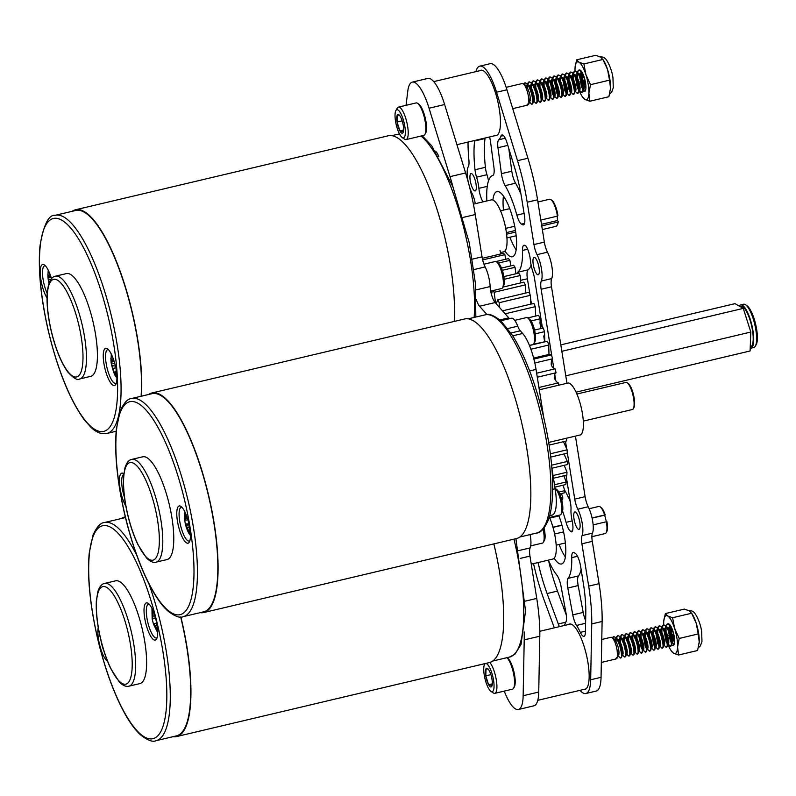<?xml version="1.0" encoding="UTF-8"?>
<svg xmlns="http://www.w3.org/2000/svg" width="796" height="796" viewBox="0 0 796 796"><rect width="100%" height="100%" fill="white"/><g stroke="black" fill="none" stroke-linecap="round" stroke-linejoin="round"><path stroke-width="1.19" d="M543.748 417.601L536.036 369.424A33.362 9.363 -103.3 0 0 522.664 333.484L520.276 330.788A11.562 3.244 76.7 0 1 517.748 326.191A16.676 4.686 -103.3 0 0 511.559 318.221L500.764 320.778M509.738 318.659A11.562 3.244 76.7 0 1 508.753 317.853L495.142 302.55A11.562 3.244 76.7 0 1 490.137 286.56A16.676 4.686 -103.3 0 0 485.132 266.929A11.562 3.244 76.7 0 1 482.038 256.849L472.317 259.148M476.306 299.555A11.562 3.244 -103.3 0 0 479.57 306.241L487.033 314.639M520.136 558.434L529.967 556.106A11.562 3.244 76.7 0 1 530.136 547.887A16.676 4.686 -103.3 0 0 530.116 534.584A13.88 3.89 76.7 0 1 530.285 535.529M529.967 556.106L536.743 598.423L525.32 601.119M524.156 631.865A88.963 24.965 76.7 0 1 524.216 639.894L539.797 636.213A88.963 24.965 -103.3 0 0 536.743 598.423M539.797 636.213L538.733 692.042A37.81 10.617 76.7 0 1 533.947 705.803L518.365 709.495A37.81 10.617 76.7 0 1 504.236 691.127M406.06 105.301L407.781 91.132A37.81 10.617 76.7 0 1 412.258 82.127L427.83 78.436A37.81 10.617 76.7 0 1 444.636 104.535L465.6 172.971L450.019 176.652A88.963 24.965 76.7 0 1 452.954 186.891M463.043 217.427L475.262 214.542A88.963 24.965 -103.3 0 0 465.6 172.971M475.262 214.542L482.038 256.849M549.698 515.669L552.076 515.112A33.362 9.363 -103.3 0 0 555.15 488.794L551.917 468.565M438.735 156.504A11.562 3.244 -103.3 0 0 435.472 151.18M412.258 82.127A37.81 10.617 76.7 0 1 429.054 108.226L450.019 176.652M524.216 639.894L523.151 695.734A37.81 10.617 76.7 0 1 518.365 709.495M581.12 569.438A50.178 14.079 76.7 0 1 578.463 575.916L568.075 578.374A11.562 3.244 -103.3 0 0 567.797 588.025L578.175 585.567A11.562 3.244 76.7 0 1 578.463 575.916M578.175 585.567L583.179 612.423L572.792 614.88A11.562 3.244 -103.3 0 0 576.543 625.427L585.597 623.288M585.647 620.582A11.562 3.244 76.7 0 1 583.179 612.423M508.783 148.494L511.808 171.23L501.42 173.687A11.562 3.244 -103.3 0 0 505.171 185.647L515.559 183.189A11.562 3.244 76.7 0 1 511.808 171.23M515.559 183.189A50.178 14.079 76.7 0 1 520.952 194.115M552.643 516.763A33.492 9.403 -103.3 0 0 552.703 517.36M559.11 544.454A33.492 9.403 -103.3 0 0 565.379 557.001M503.47 196.114A33.492 9.403 -103.3 0 0 503.49 210.134M509.898 237.238A33.492 9.403 -103.3 0 0 516.176 249.775M531.121 265.058A50.178 14.079 76.7 0 1 528.126 269.804L517.738 272.262A11.562 3.244 -103.3 0 0 516.992 273.506M520.654 280.361L527.41 278.759A11.562 3.244 76.7 0 1 528.126 269.804M527.41 278.759L529.907 294.331M530.435 297.634L531.449 303.973M539.638 322.858A66.814 18.756 76.7 0 1 542.394 327.673M564.593 490.117A50.178 14.079 76.7 0 1 570.235 501.52M537.579 199.796L544.355 242.103L533.967 244.561L527.191 202.254L537.579 199.796A88.963 24.965 -103.3 0 0 527.917 158.225L506.952 89.799A37.81 10.617 -103.3 0 0 490.157 63.69L479.769 66.148A37.81 10.617 -103.3 0 0 475.928 71.63M533.967 244.561A11.562 3.244 -103.3 0 0 537.061 254.64A16.676 4.686 76.7 0 1 541.29 281.038A11.562 3.244 -103.3 0 0 541.131 289.256L551.509 286.799A11.562 3.244 76.7 0 1 551.678 278.58A16.676 4.686 -103.3 0 0 547.449 252.183A11.562 3.244 76.7 0 1 544.355 242.103M551.509 286.799L566.961 383.254M575.428 436.108L585.13 496.674L574.742 499.132A11.562 3.244 -103.3 0 0 577.836 509.211A16.676 4.686 76.7 0 1 582.065 535.599A11.562 3.244 -103.3 0 0 581.906 543.817L592.284 541.36A11.562 3.244 76.7 0 1 592.453 533.141A16.676 4.686 -103.3 0 0 588.224 506.754A11.562 3.244 76.7 0 1 585.13 496.674M592.284 541.36L599.07 583.677L588.682 586.135A88.963 24.965 76.7 0 1 591.736 623.925L602.114 621.467A88.963 24.965 -103.3 0 0 599.07 583.677M579.995 690.341A37.81 10.617 -103.3 0 0 585.876 693.515L596.264 691.057A37.81 10.617 -103.3 0 0 601.05 677.306L602.114 621.467M485.062 138.036L485.003 138.544A72.277 20.288 -103.3 0 0 485.401 167.309L475.013 169.767A11.562 3.244 -103.3 0 0 476.575 177.17A16.676 4.686 76.7 0 1 478.894 188.344A11.562 3.244 -103.3 0 0 483.023 201.866M488.525 180.831A16.676 4.686 -103.3 0 0 486.963 174.712A11.562 3.244 76.7 0 1 485.401 167.309M548.593 560.603A72.277 20.288 -103.3 0 0 557.489 591.09L566.314 615.099M468.506 183.08A16.676 4.686 76.7 0 1 468.267 166.792A11.562 3.244 -103.3 0 0 468.914 160.454A88.963 24.965 76.7 0 1 468.038 142.056M475.282 203.696A11.562 3.244 -103.3 0 0 472.197 193.707A16.676 4.686 76.7 0 1 469.381 186.393M572.165 520.902L566.065 522.345A11.562 3.244 -103.3 0 0 570.662 531.33L571.717 531.947A11.562 3.244 -103.3 0 0 572.135 520.733A16.676 4.686 76.7 0 1 571.001 509.549A11.562 3.244 -103.3 0 0 570.633 503.967L566.036 475.272M542.474 328.171L534.474 278.262A11.562 3.244 -103.3 0 0 532.952 272.023A16.676 4.686 76.7 0 1 530.365 260.003A11.562 3.244 -103.3 0 0 525.927 246.024L524.862 245.417A11.562 3.244 -103.3 0 0 523.967 245.238A11.562 3.244 -103.3 0 0 522.514 250.432L527.648 249.218M534.773 257.546A8.945 2.507 76.7 0 1 538.832 266.65A8.945 2.507 76.7 0 1 538.205 274.809A8.945 2.507 76.7 0 1 533.698 266.68A8.945 2.507 76.7 0 1 534.086 257.406A8.945 2.507 76.7 0 1 534.773 257.546M575.548 512.107A8.945 2.507 76.7 0 1 579.607 521.211A8.945 2.507 76.7 0 1 578.981 529.37A8.945 2.507 76.7 0 1 574.473 521.251A8.945 2.507 76.7 0 1 574.861 511.967A8.945 2.507 76.7 0 1 575.548 512.107M471.749 173.677A8.945 2.507 76.7 0 1 475.799 182.781A8.945 2.507 76.7 0 1 475.172 190.941A8.945 2.507 76.7 0 1 470.675 182.821A8.945 2.507 76.7 0 1 471.063 173.538A8.945 2.507 76.7 0 1 471.749 173.677M564.434 465.262L564.563 466.098M565.787 622.193L558.294 623.965L547.101 593.547A72.277 20.288 76.7 0 1 538.096 562.543M574.742 499.132L567.24 452.257M566.672 448.765L565.468 441.223M555.797 380.876L554.822 374.777M553.727 367.911L552.364 359.434M551.807 355.941L541.131 289.256M585.448 631.158L580.344 632.372A11.562 3.244 -103.3 0 0 583.966 636.322A11.562 3.244 -103.3 0 0 585.428 632.114L585.806 612.343A72.307 20.298 76.7 0 0 583.587 584.841L580.642 566.453A11.562 3.244 -103.3 0 0 575.13 553.24L574.065 552.633A11.562 3.244 -103.3 0 0 573.18 552.454A11.562 3.244 -103.3 0 0 571.717 557.658L577.498 556.285M580.344 632.372A38.576 10.826 -103.3 0 0 576.543 625.427M572.792 614.88L567.797 588.025M568.075 578.374A50.178 14.079 -103.3 0 0 571.717 557.658M564.583 625.427A37.9 10.637 -103.3 0 1 565.847 622.094A11.562 3.244 -103.3 0 0 565.946 612.701L561.031 586.284A11.562 3.244 -103.3 0 0 556.792 575.05A50.178 14.079 -103.3 0 1 548.374 560.115M558.294 623.965A11.562 3.244 -103.3 0 0 559.429 626.641M566.065 522.345A50.178 14.079 -103.3 0 0 562.563 511.062M543.718 335.942L544.544 341.106M517.738 272.262A50.178 14.079 -103.3 0 0 522.514 250.432M524.116 224.343L522.514 224.721A11.562 3.244 -103.3 0 0 523.4 224.9A11.562 3.244 -103.3 0 0 524.465 215.776L521.519 197.388A72.307 20.298 76.7 0 0 514.495 167.14L507.072 142.912A11.562 3.244 -103.3 0 0 501.928 134.922A11.562 3.244 -103.3 0 0 500.873 136.206L503.45 135.599M522.514 224.721L521.45 224.114L524.534 223.387M524.086 213.418L516.853 215.129A11.562 3.244 -103.3 0 0 521.45 224.114M516.853 215.129A50.178 14.079 -103.3 0 0 505.171 185.647M501.42 173.687L497.968 147.718L507.828 145.379M486.555 201.02A11.562 3.244 -103.3 0 0 486.744 197.915A50.178 14.079 -103.3 0 1 492.784 175.428A11.562 3.244 -103.3 0 0 493.918 167.269L490.515 141.718A11.562 3.244 -103.3 0 0 489.57 136.962M505.231 138.225L498.754 139.758A11.562 3.244 -103.3 0 0 497.968 147.718M498.754 139.758A38.576 10.826 -103.3 0 0 500.873 136.206M475.013 169.767A72.277 20.288 76.7 0 1 474.615 141.001L474.675 140.494M479.739 70.725A33.581 9.423 76.7 0 1 480.744 70.267A33.581 9.423 76.7 0 1 497.639 100.774A33.581 9.423 76.7 0 1 496.207 135.628A33.581 9.423 76.7 0 1 495.102 135.658M568.434 624.512A33.581 9.423 76.7 0 1 569.438 624.044A33.581 9.423 76.7 0 1 586.344 654.551A33.581 9.423 76.7 0 1 584.901 689.406A33.581 9.423 76.7 0 1 583.796 689.435M588.682 586.135L581.906 543.817M554.324 627.845L544.434 600.96A88.963 24.965 76.7 0 1 533.529 563.628M527.917 158.225L517.529 160.683A88.963 24.965 76.7 0 1 527.191 202.254M517.529 160.683L496.565 92.246A37.81 10.617 -103.3 0 0 479.769 66.148M585.876 693.515A37.81 10.617 -103.3 0 0 590.672 679.764L591.736 623.925M558.742 515.31A33.492 9.403 76.7 0 1 561.548 563.986A33.492 9.403 76.7 0 1 554.165 558.225M492.893 200.035A33.492 9.403 76.7 0 1 496.923 191.577A33.492 9.403 76.7 0 1 499.49 192.095A33.492 9.403 76.7 0 1 514.694 226.193A33.492 9.403 76.7 0 1 512.345 256.77A33.492 9.403 76.7 0 1 504.962 251.009M556.971 225.467L557.528 224.482A13.044 3.662 -103.3 0 0 558.225 221.497L557.727 222.124A13.92 3.91 76.7 0 1 556.971 225.467A13.92 3.91 76.7 0 1 555.996 226.323L542.345 229.556M537.927 201.985L549.588 199.229A13.92 3.91 76.7 0 1 550.842 199.557A13.92 3.91 76.7 0 1 552.155 200.891A13.92 3.91 76.7 0 1 557.409 216.134L557.906 215.517A13.044 3.662 -103.3 0 0 553.011 201.448A13.044 3.662 -103.3 0 0 551.787 200.194L550.842 199.557M557.727 222.124L541.758 225.895M515.699 232.064L506.614 234.213M505.719 228.372L514.704 226.243M540.822 220.064L557.409 216.134M557.26 216.174L557.498 220.532L558.225 221.497M557.498 220.532L541.509 224.313M515.46 230.472L506.405 232.611M55.431 276.192L66.406 273.595A52.795 14.816 76.7 0 1 92.983 321.564A52.795 14.816 76.7 0 1 90.714 376.359L79.749 378.956A52.795 14.816 -103.3 0 0 82.008 324.161A52.795 14.816 -103.3 0 0 55.431 276.192C50.954 276.948 48.208 282.65 47.193 293.296C46.556 303.873 47.86 316.301 51.103 330.579C55.422 348.658 60.984 362.459 67.769 371.981C73.63 378.329 77.63 380.657 79.749 378.956M51.471 278.749A19.124 5.373 -103.3 0 0 46.168 266.72A19.124 5.373 -103.3 0 0 44.367 264.889A19.124 5.373 -103.3 0 0 40.347 275.197A19.124 5.373 -103.3 0 0 47.014 298.022M110.952 383.244A19.124 5.373 -103.3 0 0 115.808 384.349A19.124 5.373 -103.3 0 0 115.301 365.672A19.124 5.373 -103.3 0 0 107.39 348.748A19.124 5.373 -103.3 0 0 103.48 360.21A19.124 5.373 -103.3 0 0 110.952 383.244M55.242 215.308C48.735 214.472 43.661 224.641 40.009 245.795C37.949 268.978 40.656 297.127 48.138 330.231C57.531 369.384 69.471 399.114 83.978 419.422L90.883 427.253C96.216 432.387 101.55 434.467 106.863 433.472A112.097 31.462 -103.3 0 0 111.669 317.146A112.097 31.462 -103.3 0 0 55.242 215.308L75.65 210.482A112.097 31.462 76.7 0 1 120.902 274.013A112.097 31.462 76.7 0 1 141.091 396.259M47.183 293.396A17.343 4.866 76.7 0 1 42.666 275.933A17.343 4.866 76.7 0 1 44.715 265.774A17.343 4.866 76.7 0 1 45.372 265.774M116.316 383.105A17.343 4.866 76.7 0 1 115.728 383.403A17.343 4.866 76.7 0 1 112.534 381.334A17.343 4.866 76.7 0 1 106.067 362.847A17.343 4.866 76.7 0 1 107.739 349.633A17.343 4.866 76.7 0 1 108.405 349.633M72.197 211.298A112.803 31.661 76.7 0 1 75.491 209.786L388.249 135.788A112.803 31.661 76.7 0 1 433.492 198.91A112.803 31.661 76.7 0 1 454.188 321.445M75.491 209.786A112.803 31.661 76.7 0 1 120.902 273.366A112.803 31.661 76.7 0 1 141.38 396.189M114.127 361.364L112.077 361.195A5.92 1.662 76.7 0 1 112.883 360.2L113.868 360.548M115.639 367.205L113.37 369.215A5.92 1.662 76.7 0 1 112.326 365.752L115.38 366.011M116.266 370.578L116.067 370.737A5.92 1.662 76.7 0 1 115.689 371.573A5.92 1.662 76.7 0 1 115.261 371.732L115.947 371.135M115.261 371.732L116.445 376.578L114.554 374.06L115.36 372.846M112.883 360.2L112.933 357.892M114.813 363.752L111.132 362.747L110.883 358.19L112.077 361.195M112.326 365.752L111.171 363.145C113.231 371.672 115.002 376.349 116.475 377.175A13.711 3.851 76.7 0 0 116.903 377.722M114.554 374.06L113.37 369.215M51.093 277.496L49.053 277.336A5.92 1.662 76.7 0 1 49.859 276.331L50.845 276.68M49.859 276.331L49.909 274.023M50.805 279.625L48.108 278.889L47.86 274.331L49.053 277.336M47.889 276.769L48.168 270.998A13.711 3.851 76.7 0 1 48.307 270.322M49.302 281.893L48.108 278.889L48.974 283.406M606.184 532.693L606.741 531.698A13.044 3.662 -103.3 0 0 606.94 521.678L606.363 521.768A13.92 3.91 76.7 0 1 606.184 532.693A13.92 3.91 76.7 0 1 605.209 533.549L591.886 536.703M598.582 506.525A13.92 3.91 76.7 0 1 598.801 506.445A13.92 3.91 76.7 0 1 600.055 506.783A13.92 3.91 76.7 0 1 604.642 514.982L605.219 514.903A13.044 3.662 -103.3 0 0 600.99 507.42L600.055 506.783M605.219 514.903L604.691 515.151L606.363 521.758L593.129 524.892M563.588 531.887L554.613 534.007M552.941 527.211L561.926 525.091M592.045 517.967L604.642 514.982M104.644 583.418L115.609 580.821A52.795 14.816 76.7 0 1 141.837 627.308A52.795 14.816 76.7 0 1 140.733 683.296A52.795 14.816 76.7 0 1 139.927 683.585L128.962 686.172A52.795 14.816 -103.3 0 0 129.768 685.893A52.795 14.816 -103.3 0 0 130.862 629.905A52.795 14.816 -103.3 0 0 104.644 583.418C101.838 583.856 99.58 586.562 97.888 591.547L96.396 600.522C95.759 611.099 97.072 623.517 100.316 637.795C103.062 649.536 106.555 659.844 110.803 668.72L119.39 682.063C122.972 685.605 126.156 686.978 128.962 686.172M98.246 627.507A19.124 5.373 -103.3 0 0 100.067 646.511A19.124 5.373 -103.3 0 0 107.5 661.168M155.548 639.984A19.124 5.373 -103.3 0 0 156.583 638.919A19.124 5.373 -103.3 0 0 156.076 620.243A19.124 5.373 -103.3 0 0 148.165 603.318A19.124 5.373 -103.3 0 0 145.131 620.482A19.124 5.373 -103.3 0 0 155.548 639.984M180.662 616.97A112.097 31.462 76.7 0 1 178.195 735.265A112.097 31.462 76.7 0 1 176.473 735.862L156.066 740.688A112.097 31.462 -103.3 0 0 157.787 740.091A112.097 31.462 -103.3 0 0 148.882 583.767M136.633 554.971A112.097 31.462 -103.3 0 0 104.455 522.534L124.863 517.698A112.097 31.462 76.7 0 1 125.469 517.579M104.057 651.476A17.343 4.866 76.7 0 1 100.943 640.432M157.091 637.666A17.343 4.866 76.7 0 1 156.772 637.875A17.343 4.866 76.7 0 1 156.504 637.964A17.343 4.866 76.7 0 1 147.767 622.203A17.343 4.866 76.7 0 1 148.514 604.204A17.343 4.866 76.7 0 1 149.18 604.204M493.858 543.897A112.803 31.661 76.7 0 1 491.132 661.954A112.803 31.661 76.7 0 1 489.401 662.561L176.642 736.559A112.803 31.661 76.7 0 1 173.021 736.678M180.871 616.97A112.803 31.661 76.7 0 1 178.374 735.952A112.803 31.661 76.7 0 1 176.642 736.559M121.41 518.514A112.803 31.661 76.7 0 1 124.693 517.012A112.803 31.661 76.7 0 1 125.31 516.883M604.691 515.151L592.085 518.126M561.976 525.251L552.991 527.38M153.777 612.651L154.245 615.099A5.92 1.662 76.7 0 1 154.931 616.024M155.459 617.865L152.822 618.582A5.92 1.662 76.7 0 1 152.852 615.746L155.111 616.621M156.902 624.323L155.449 625.964A5.92 1.662 76.7 0 1 154.126 623.756L156.673 623.059M156.941 624.532A5.92 1.662 76.7 0 1 156.832 625.318L157.28 626.83M152.772 610.164L152.524 609.617M152.852 615.746L152.315 609.796M154.126 623.756L153.499 624.253L152.195 619.079L155.528 618.094M152.195 619.079L152.822 618.582L152.195 619.079M157.817 631.487L155.449 625.964M473.401 204.134L491.381 199.886A26.686 7.492 76.7 0 1 493.43 200.294A26.686 7.492 76.7 0 1 505.54 227.467A26.686 7.492 76.7 0 1 503.669 251.825L500.505 252.571M549.509 517.5A26.686 7.492 76.7 0 1 556.076 543.957A26.686 7.492 76.7 0 1 552.882 559.051L531.26 564.165M541.917 324.728A50.039 14.049 -103.3 0 0 540.434 324.181M417.582 103.321L418.776 104.137A15.572 4.368 76.7 0 1 425.213 117.907A15.572 4.368 76.7 0 1 425.631 133.111L424.925 134.375A16.676 4.686 -103.3 0 0 424.477 118.087A16.676 4.686 -103.3 0 0 417.582 103.321A16.676 4.686 -103.3 0 0 417.363 103.191A16.676 4.686 -103.3 0 0 416.079 102.933L398.428 107.112A16.676 4.686 76.7 0 1 399.701 107.37A16.676 4.686 76.7 0 1 407.273 124.345A16.676 4.686 76.7 0 1 406.099 139.569A16.676 4.686 76.7 0 1 404.607 139.181L402.219 137.559A14.457 4.06 -103.3 0 0 404.895 126.773A14.457 4.06 -103.3 0 0 397.97 109.987A14.457 4.06 -103.3 0 0 395.851 110.654A14.457 4.06 -103.3 0 0 396.239 124.763A14.457 4.06 -103.3 0 0 402.219 137.559M406.099 139.569L423.761 135.4A16.676 4.686 -103.3 0 0 424.925 134.375M395.851 110.654L397.254 108.137A16.676 4.686 76.7 0 1 398.428 107.112M399.502 115.311L397.353 114.952L397.075 122.057L399.91 130.932A9.632 2.706 -103.3 0 0 403.015 132.703A9.632 2.706 -103.3 0 0 403.075 132.614A9.632 2.706 -103.3 0 0 403.293 125.609A9.632 2.706 -103.3 0 0 400.458 116.733A9.632 2.706 -103.3 0 0 398.836 114.684A9.632 2.706 -103.3 0 0 397.353 114.952A9.632 2.706 -103.3 0 0 397.075 122.057A9.632 2.706 -103.3 0 0 399.91 130.932L402.667 131.539L403.104 132.564M529.29 102.465L529.997 101.211A8.229 2.308 -103.3 0 0 530.116 100.943C531.201 94.406 526.315 84.724 525.032 84.993L523.261 83.789A11.124 3.124 76.7 0 1 528.415 96.396C529.579 100.992 529.629 102.823 528.584 101.888M528.196 104.415L528.584 103.271A11.124 3.124 76.7 0 1 528.156 104.485A11.124 3.124 76.7 0 1 527.38 105.162L512.723 108.634M506.166 87.331L522.266 83.52A11.124 3.124 76.7 0 1 523.121 83.689A11.124 3.124 76.7 0 1 523.261 83.789M527.569 105.102L529.002 103.788L528.415 96.396M527.052 104.873L528.584 103.271M528.972 101.251L531.201 103.888C535.24 107.361 530.932 84.893 525.718 83.082L524.683 82.953L523.539 83.968M531.201 103.888L532.405 103.978L533.151 102.803L532.564 95.411L527.937 84.406L525.201 82.824L523.887 84.207M583.548 77.55L583.309 74.824L579.727 70.297L578.692 70.167L577.209 71.968M583.08 87.5L583.677 88.873M580.244 70.177L578.334 70.665L577.578 72.356M577.359 73.461L577.329 79.112M579.538 88.595L579.896 89.421M578.831 89.451L581.06 92.087L582.801 91.649L582.423 83.62L577.787 72.605L575.06 71.033L573.428 73.341M581.06 92.087C585.1 95.57 580.782 73.103 575.568 71.282L574.543 71.152L573.06 72.953M576.821 73.71L576.692 77.799M573.2 74.446L573.18 80.097M575.389 89.58L575.737 90.406M574.672 90.436L576.901 93.072L578.642 92.634L578.264 84.595L573.637 73.59L570.901 72.018L569.269 74.326M576.901 93.072C580.951 96.545 576.632 74.088 571.419 72.267L570.384 72.138L568.901 73.938M572.662 74.685L572.543 78.784M569.05 75.421L569.021 81.073M571.23 90.565L571.588 91.381M570.513 91.421L572.752 94.057L574.493 93.62L574.115 85.58L569.478 74.575L566.752 72.993L565.12 75.312M572.752 94.057C576.792 97.53 572.473 75.063 567.259 73.252L566.235 73.123L564.752 74.923M568.513 75.67L568.384 79.769M564.891 76.406L564.871 82.058M567.08 91.54L567.429 92.366M566.364 92.396L568.593 95.042L570.334 94.595L569.956 86.565L565.329 75.56L562.593 73.978L560.961 76.297M568.593 95.042C572.632 98.515 568.324 76.048 563.11 74.237L562.075 74.098L560.593 75.899M564.354 76.655L564.235 80.754M560.742 77.391L560.712 83.043M562.921 92.525L563.279 93.351M562.205 93.381L564.444 96.027L566.175 95.58L565.807 87.55L561.17 76.545L558.444 74.963L556.812 77.272M564.444 96.027C568.483 99.5 564.165 77.033 558.951 75.212L557.926 75.083L556.444 76.884M560.205 77.64L560.076 81.729M556.583 78.376L556.563 84.028M558.772 93.51L559.12 94.336M558.056 94.366L560.284 97.003L562.026 96.565L561.648 88.535L557.021 77.52L554.285 75.948L552.653 78.257M560.284 97.003C564.324 100.485 560.016 78.018 554.802 76.197L553.767 76.068L552.285 77.869M556.046 78.615L555.926 82.714M552.434 79.361L552.404 85.013M554.613 94.495L554.971 95.311M553.897 95.351L556.135 97.988L557.867 97.55L557.498 89.51L552.862 78.506L550.135 76.933L548.494 79.242M556.135 97.988C560.175 101.46 555.857 79.003 550.643 77.182L549.608 77.053L548.136 78.854M551.887 79.6L551.767 83.699M548.275 80.336L548.255 85.988M550.454 95.48L550.812 96.296M549.747 96.336L551.976 98.973L553.717 98.535L553.339 90.495L548.713 79.491L545.976 77.909L544.345 80.227M551.976 98.973C556.016 102.445 551.708 79.978 546.484 78.167L545.459 78.038L543.976 79.839M547.738 80.585L547.618 84.684M544.116 81.321L544.096 86.973M546.305 96.455L546.653 97.281M545.588 97.311L547.827 99.958L549.558 99.51L549.18 91.48L544.554 80.476L541.827 78.894L540.185 81.202M547.827 99.958C551.867 103.43 547.548 80.963 542.335 79.152L541.3 79.013L539.827 80.814M543.578 81.57L543.459 85.669M539.967 82.306L539.937 87.958M542.146 97.44L542.504 98.266M541.439 98.296L543.668 100.943L545.409 100.495L545.031 92.465L540.394 81.461L537.668 79.879L536.036 82.187M543.668 100.943C547.708 104.415 543.389 81.948 538.176 80.127L537.151 79.998L535.668 81.799M539.429 82.555L539.31 86.645M535.808 83.291L535.788 88.943M537.997 98.425L538.345 99.251M537.847 99.401L539.509 101.918L541.25 101.48L540.872 93.45L536.245 82.436L533.509 80.864L531.877 83.172M539.509 101.918C543.559 105.4 539.24 82.933 534.026 81.112L532.992 80.983L531.509 82.784M535.27 83.53L535.151 87.63M531.658 84.267L531.628 89.928M533.837 99.41L534.196 100.226M533.131 100.266L535.36 102.903L537.101 102.465L536.723 94.425L532.086 83.421L529.36 81.839L527.728 84.157M535.36 102.903C539.399 106.375 535.081 83.908 529.867 82.097L528.842 81.968L527.36 83.769M531.121 84.515L530.992 88.615M533.201 99.221L533.609 100.724M527.499 85.252L527.32 87.829M526.962 85.5L526.823 86.973M533.36 100.505C536.166 103.122 532.793 86.535 528.753 85.232L528.554 85.162M527.698 85.242L526.683 86.744M529.201 101.49L530.116 100.943M527.967 85.272L526.375 86.316M533.151 102.803L533.758 100.077L533.191 94.505L530.076 87.092L527.937 84.406M532.116 84.286L530.882 84.754L530.046 87.043M537.31 101.818L537.907 99.092L537.35 93.53L534.235 86.107L532.086 83.421M536.275 83.301L535.041 83.769L534.206 86.058M541.459 100.843L542.066 98.107L541.499 92.545L538.385 85.122L536.245 82.436M540.424 82.316L539.19 82.784L538.355 85.082M545.618 99.858L546.215 97.132L545.658 91.56L542.544 84.137L540.394 81.461M544.583 81.341L543.35 81.799L542.514 84.097M549.767 98.873L550.374 96.147L549.807 90.575L546.693 83.152L544.554 80.476M548.733 80.356L547.509 80.824L546.663 83.112M553.926 97.888L554.533 95.162L553.966 89.6L550.852 82.177L548.713 79.491M552.892 79.371L551.658 79.839L550.822 82.127M550.663 83.958L552.464 93.819L553.538 95.649M558.076 96.903L558.683 94.177L558.115 88.615L555.011 81.192L552.862 78.506M557.051 78.386L555.817 78.854L554.971 81.142M554.822 82.973L556.613 92.834L557.697 94.664M562.235 95.928L562.842 93.192L562.274 87.63L559.16 80.207L557.021 77.52M561.2 77.411L559.966 77.869L559.13 80.167M566.394 94.943L566.991 92.217L566.434 86.645L563.319 79.222L561.17 76.545M565.359 76.426L564.125 76.884L563.289 79.182M563.13 81.003L564.921 90.863L566.006 92.704M570.543 93.958L571.15 91.232L570.583 85.66L567.468 78.237L565.329 75.56M569.508 75.441L568.274 75.909L567.439 78.197M567.279 80.018L569.08 89.888L570.155 91.719M574.702 92.973L575.299 90.246L574.742 84.684L571.627 77.262L569.478 74.575M573.667 74.456L572.433 74.923L571.598 77.212M578.851 91.988L579.458 89.261L578.891 83.699L575.777 76.277L573.637 73.59M577.816 73.471L576.583 73.938L575.747 76.227M575.588 78.058L577.389 87.918L578.473 89.749M579.309 70.028A11.124 3.124 -103.3 0 1 581.518 71.451A11.124 3.124 -103.3 0 1 585.538 82.883A11.124 3.124 -103.3 0 1 584.742 91.56A11.124 3.124 -103.3 0 1 583.02 90.973L583.607 88.276L583.05 82.714L579.936 75.292L577.787 72.605M581.976 72.496L580.742 72.953L579.906 75.252M579.747 77.073L581.548 86.933L582.622 88.774M583.896 76.356L585.906 86.416M584.503 78.267L585.776 84.665M581.896 72.386L580.324 75.899M580.284 78.386L582.563 87.829M583.747 89.411L583.209 88.714C586.025 91.321 582.652 74.734 578.612 73.441L578.403 73.371M577.548 73.441L576.175 76.884M576.135 79.371L578.403 88.814M579.06 89.689C581.866 92.306 578.493 75.719 574.453 74.416L574.254 74.346M573.399 74.426L572.016 77.859M571.976 80.356L574.254 89.799M574.901 90.674C577.717 93.291 574.344 76.705 570.304 75.401L570.095 75.331M569.24 75.411L567.866 78.844M570.752 91.659C573.558 94.276 570.185 77.69 566.145 76.386L565.936 76.317M565.09 76.396L563.707 79.829M563.668 82.316L565.946 91.769M566.593 92.644C569.409 95.261 566.036 78.675 561.996 77.371L561.787 77.302M560.931 77.371L559.548 80.814M562.444 93.629C565.25 96.236 561.877 79.65 557.837 78.346L557.628 78.287M556.782 78.356L555.399 81.789M558.285 94.605C561.1 97.221 557.727 80.635 553.678 79.331L553.479 79.262M552.623 79.341L551.24 82.774M551.21 85.272L553.479 94.714M554.135 95.59C556.941 98.207 553.568 81.62 549.529 80.316L549.32 80.247M548.464 80.326L547.091 83.759M549.976 96.575C552.782 99.192 549.409 82.605 545.369 81.301L545.17 81.232M544.315 81.311L542.932 84.744M545.817 97.56C548.633 100.177 545.26 83.59 541.22 82.287L541.011 82.217M540.156 82.287L538.783 85.729M541.668 98.545C544.474 101.152 541.101 84.565 537.061 83.262L536.862 83.202M536.007 83.272L534.623 86.704M537.509 99.52C540.325 102.137 536.952 85.55 532.912 84.247L532.703 84.177M531.847 84.257L530.474 87.689M402.169 120.853L397.075 122.057M403.612 130.056L399.91 130.932M507.072 657.645L507.48 657.914A15.572 4.368 76.7 0 1 513.908 671.695A15.572 4.368 76.7 0 1 514.335 686.888L513.629 688.152A16.676 4.686 -103.3 0 0 513.4 672.849A16.676 4.686 -103.3 0 0 506.962 657.675M489.848 662.441A16.676 4.686 76.7 0 1 496.346 680.182A16.676 4.686 76.7 0 1 494.804 693.356L512.465 689.177A16.676 4.686 -103.3 0 0 513.629 688.152M486.674 663.764A14.457 4.06 -103.3 0 0 484.545 664.431A14.457 4.06 -103.3 0 0 484.943 678.55A14.457 4.06 -103.3 0 0 490.913 691.336A14.457 4.06 -103.3 0 0 493.6 680.56A14.457 4.06 -103.3 0 0 486.674 663.764M494.804 693.356A16.676 4.686 76.7 0 1 493.301 692.958L490.913 691.336M488.207 669.098L486.058 668.74L485.779 675.834L488.615 684.709A9.632 2.706 -103.3 0 0 491.719 686.49A9.632 2.706 -103.3 0 0 491.779 686.391A9.632 2.706 -103.3 0 0 491.998 679.386A9.632 2.706 -103.3 0 0 489.162 670.511A9.632 2.706 -103.3 0 0 487.54 668.471A9.632 2.706 -103.3 0 0 486.058 668.74A9.632 2.706 -103.3 0 0 485.779 675.834A9.632 2.706 -103.3 0 0 488.615 684.709L491.371 685.316L491.799 686.341M617.995 656.242L618.691 654.989A8.229 2.308 -103.3 0 0 618.82 654.72C619.905 648.183 615.019 638.511 613.736 638.77L611.965 637.566A11.124 3.124 76.7 0 1 617.109 650.173C618.273 654.78 618.333 656.61 617.288 655.675M616.9 658.192L617.278 657.048A11.124 3.124 76.7 0 1 616.86 658.262A11.124 3.124 76.7 0 1 616.084 658.949L601.338 662.431M601.776 639.477L610.97 637.298A11.124 3.124 76.7 0 1 611.816 637.477A11.124 3.124 76.7 0 1 611.965 637.566M616.273 658.879L617.696 657.566L617.109 650.173M615.746 658.65L617.278 657.048M617.676 655.028L619.905 657.665C623.945 661.138 619.636 638.681 614.413 636.86L613.388 636.73L612.243 637.755M619.905 657.665L621.099 657.755L621.855 656.581L621.268 649.188L616.631 638.183L613.905 636.611L612.582 637.984M672.242 631.327L672.013 628.601L668.431 624.084L667.396 623.955L665.914 625.755M671.784 641.278L672.172 642.71M668.948 623.955L667.038 624.442L666.282 626.144M666.053 627.238L666.033 632.89M668.242 642.372L668.6 643.198M667.526 643.228L669.764 645.874L671.496 645.427L671.127 637.397L666.491 626.392L663.764 624.81L662.123 627.119M669.764 645.874C673.804 649.347 669.486 626.88 664.272 625.069L663.237 624.93L661.765 626.731M665.516 627.487L665.396 631.586M661.904 628.223L661.884 633.875M664.083 643.357L664.441 644.183M663.376 644.213L665.605 646.859L667.346 646.412L666.968 638.382L662.342 627.377L659.605 625.795L657.974 628.104M665.605 646.859C669.645 650.332 665.337 627.865 660.113 626.044L659.088 625.915L657.605 627.716M661.367 628.472L661.247 632.561M657.745 629.208L657.725 634.86M659.934 644.342L660.282 645.168M659.217 645.198L661.456 647.835L663.187 647.397L662.809 639.357L658.183 628.352L655.456 626.78L653.815 629.089M661.456 647.835C665.496 651.317 661.178 628.85 655.964 627.029L654.929 626.9L653.456 628.701M657.207 629.447L657.088 633.546M653.596 630.183L653.566 635.845M655.775 645.327L656.133 646.143M655.068 646.183L657.297 648.82L659.038 648.382L658.66 640.342L654.023 629.337L651.297 627.755L649.665 630.074M657.297 648.82C661.337 652.292 657.018 629.825 651.805 628.014L650.78 627.885L649.297 629.686M653.058 630.432L652.939 634.531M649.437 631.168L649.417 636.82M651.625 646.312L651.974 647.128M650.909 647.168L653.138 649.805L654.879 649.357L654.501 641.327L649.874 630.323L647.138 628.74L645.506 631.059M653.138 649.805C657.188 653.277 652.869 630.81 647.655 628.999L646.621 628.87L645.138 630.671M648.899 631.417L648.78 635.516M645.287 632.153L645.258 637.805M647.466 647.287L647.825 648.113M646.76 648.143L648.989 650.79L650.73 650.342L650.352 642.312L645.715 631.308L642.989 629.726L641.357 632.034M648.989 650.79C653.028 654.262 648.71 631.795 643.496 629.974L642.471 629.845L640.989 631.646M644.75 632.402L644.621 636.502M641.128 633.138L641.108 638.79M643.317 648.272L643.665 649.098M642.601 649.128L644.83 651.765L646.571 651.327L646.193 643.297L641.566 632.293L638.83 630.711L637.198 633.019M644.83 651.765C648.869 655.247 644.561 632.78 639.347 630.959L638.312 630.83L636.83 632.631M640.591 633.387L640.472 637.477M636.979 634.123L636.949 639.775M639.158 649.257L639.516 650.083M638.442 650.113L640.68 652.75L642.412 652.312L642.044 644.272L637.407 633.268L634.681 631.696L633.049 634.004M640.68 652.75C644.72 656.232 640.402 633.765 635.188 631.944L634.163 631.815L632.681 633.616M636.442 634.362L636.312 638.462M632.82 635.099L632.8 640.76M635.009 650.242L635.357 651.058M634.293 651.098L636.521 653.735L638.263 653.297L637.885 645.258L633.258 634.253L630.522 632.671L628.89 634.989M636.521 653.735C640.561 657.207 636.253 634.74 631.039 632.929L630.004 632.8L628.522 634.601M632.283 635.347L632.163 639.447M628.671 636.084L628.641 641.735M630.85 651.227L631.208 652.043M630.133 652.073L632.372 654.72L634.104 654.272L633.735 646.243L629.099 635.238L626.372 633.656L624.731 635.974M632.372 654.72C636.412 658.192 632.094 635.725 626.88 633.914L625.845 633.785L624.372 635.586M628.134 636.332L628.004 640.432M624.512 637.069L624.492 642.72M626.691 652.203L627.049 653.028M626.542 653.178L628.213 655.705L629.954 655.257L629.576 647.228L624.95 636.223L622.213 634.641L620.582 636.949M628.213 655.705C632.253 659.178 627.945 636.71 622.721 634.89L621.696 634.76L620.213 636.561M623.974 637.317L623.855 641.417M620.353 638.054L620.333 643.705M622.542 653.188L622.9 654.013M621.825 654.043L624.064 656.68L625.795 656.242L625.427 648.213L620.79 637.198L618.064 635.626L616.422 637.934M624.064 656.68C628.104 660.163 623.785 637.695 618.572 635.875L617.537 635.745L616.064 637.546M619.815 638.302L619.696 642.392M621.895 652.999L622.313 654.501M616.203 639.039L616.014 641.606M615.666 639.278L615.527 640.75M622.054 654.282C624.87 656.899 621.497 640.312 617.457 639.009L617.248 638.939M616.393 639.019L615.378 640.531M617.905 655.267L618.82 654.72M616.661 639.049L615.079 640.093M621.855 656.581L622.452 653.854L621.895 648.292L618.781 640.87L616.631 638.183M620.82 638.064L619.587 638.531L618.751 640.82M626.004 655.606L626.611 652.869L626.044 647.307L622.93 639.885L620.79 637.198M624.969 637.089L623.746 637.546L622.9 639.845M630.163 654.62L630.77 651.894L630.203 646.322L627.089 638.899L624.95 636.223M629.129 636.103L627.895 636.561L627.059 638.86M634.322 653.635L634.919 650.909L634.362 645.337L631.248 637.924L629.099 635.238M633.288 635.118L632.054 635.586L631.208 637.875M638.472 652.65L639.079 649.924L638.511 644.362L635.397 636.939L633.258 634.253M637.437 634.133L636.203 634.601L635.367 636.89M642.631 651.665L643.228 648.939L642.67 643.377L639.556 635.954L637.407 633.268M641.596 633.148L640.362 633.616L639.526 635.904M639.367 637.735L641.158 647.596L642.243 649.427M646.78 650.69L647.387 647.954L646.82 642.392L643.705 634.969L641.566 632.293M645.745 632.173L644.511 632.631L643.675 634.929M643.516 636.75L645.317 646.611L646.402 648.451M650.939 649.705L651.536 646.979L650.979 641.407L647.864 633.984L645.715 631.308M649.904 631.188L648.67 631.646L647.835 633.944M655.088 648.72L655.695 645.994L655.128 640.422L652.014 633.009L649.874 630.323M654.053 630.203L652.82 630.671L651.984 632.959M651.825 634.78L653.625 644.651L654.71 646.481M659.247 647.735L659.844 645.009L659.287 639.447L656.173 632.024L654.023 629.337M658.212 629.218L656.979 629.686L656.143 631.974M655.984 633.805L657.785 643.665L658.859 645.496M663.396 646.76L664.003 644.024L663.436 638.462L660.322 631.039L658.183 628.352M662.362 628.233L661.128 628.701L660.292 630.989M667.555 645.775L668.152 643.049L667.595 637.477L664.481 630.054L662.342 627.377M666.521 627.258L665.287 627.716L664.451 630.014M664.292 631.835L666.093 641.695L667.167 643.536M671.705 644.79L672.312 642.064L671.744 636.492L668.64 629.069L666.491 626.392M670.68 626.273L669.446 626.731L668.6 629.029M668.451 630.85L670.242 640.72L671.327 642.551M672.6 630.143L674.61 640.193M673.207 632.044L674.481 638.452M670.411 626.243L669.028 629.676M668.988 632.173L671.257 641.616M671.844 642.422L671.914 642.491C674.729 645.108 671.356 628.522 667.307 627.218L667.108 627.148M666.252 627.228L664.869 630.661M664.839 633.148L667.108 642.601M667.754 643.476C670.57 646.093 667.197 629.497 663.158 628.203L662.949 628.134M662.093 628.203L660.72 631.646M660.68 634.133L662.949 643.576M663.605 644.462C666.411 647.068 663.038 630.482 658.998 629.178L658.799 629.109M657.944 629.188L656.561 632.621M659.446 645.437C662.262 648.053 658.889 631.467 654.849 630.163L654.64 630.094M653.785 630.173L652.412 633.606M652.372 636.103L654.64 645.546M655.297 646.422C658.103 649.038 654.73 632.452 650.69 631.148L650.491 631.079M649.635 631.158L648.252 634.591M651.138 647.407C653.954 650.024 650.581 633.437 646.541 632.133L646.332 632.064M645.476 632.143L644.103 635.576M646.989 648.392C649.795 650.999 646.422 634.412 642.382 633.118L642.183 633.049M641.327 633.118L639.944 636.561M639.904 639.049L642.183 648.491M642.83 649.367C645.646 651.984 642.273 635.397 638.233 634.094L638.024 634.024M637.168 634.104L635.795 637.536M638.681 650.352C641.486 652.969 638.113 636.382 634.074 635.079L633.865 635.009M633.019 635.089L631.636 638.521M634.521 651.337C637.337 653.954 633.964 637.367 629.925 636.064L629.716 635.994M628.86 636.074L627.477 639.506M630.372 652.322C633.178 654.939 629.805 638.352 625.765 637.049L625.557 636.979M624.701 637.049L623.328 640.491M626.213 653.307C629.029 655.914 625.656 639.327 621.606 638.034L621.407 637.964M620.552 638.034L619.169 641.476M490.873 674.63L485.779 675.834M492.316 683.834L488.615 684.709M610.403 89.719A19.462 5.463 -103.3 0 0 610.413 89.669A19.462 5.463 -103.3 0 0 610.522 88.137A19.462 5.463 -103.3 0 0 609.865 79.302A19.462 5.463 -103.3 0 0 607.537 69.501A19.462 5.463 -103.3 0 0 603.428 60.168L600.602 57.073L595.667 55.312L576.652 59.809L578.961 62.188A19.462 5.463 -103.3 0 0 575.13 66.864A19.462 5.463 -103.3 0 0 575.02 68.396A19.462 5.463 -103.3 0 0 575.03 71.043M579.199 90.426A19.462 5.463 -103.3 0 0 582.105 96.366A19.462 5.463 -103.3 0 0 584.931 99.46A19.462 5.463 -103.3 0 0 588.881 93.251L589.876 101.231L608.89 96.724L610.522 88.137L609.527 80.167L607.537 69.501L602.92 59.451L583.906 63.949L585.896 74.615A19.462 5.463 -103.3 0 0 578.961 62.188L583.906 63.949M575.976 78.963A19.462 5.463 -103.3 0 0 576.175 79.998M585.916 87.679A9.433 4.318 73.5 0 1 583.299 83.869M581.647 78.496A9.433 4.318 73.5 0 1 581.995 72.526M580.095 81.52L582.413 86.535M583.06 87.461L583.985 88.575M584.851 84.734A9.433 4.318 73.5 0 1 582.602 78.237A9.433 4.318 73.5 0 1 582.413 76.506A9.433 4.318 73.5 0 1 582.582 73.461M584.254 80.535L585.707 84.068M584.742 91.56L584.97 89.819M582.602 88.336L581.737 87.361M588.881 93.251A19.462 5.463 -103.3 0 0 585.896 74.615L590.513 84.665L588.881 93.251M575.13 66.814L576.652 59.809M589.876 101.231L584.931 99.46L582.622 97.082M609.527 80.167L590.513 84.665M699.107 643.496A19.462 5.463 -103.3 0 0 699.117 643.447A19.462 5.463 -103.3 0 0 699.216 641.914A19.462 5.463 -103.3 0 0 698.57 633.079A19.462 5.463 -103.3 0 0 696.231 623.278A19.462 5.463 -103.3 0 0 692.132 613.945L689.306 610.85L684.371 609.089L665.357 613.587L667.665 615.975A19.462 5.463 -103.3 0 0 663.824 620.641A19.462 5.463 -103.3 0 0 663.725 622.183A19.462 5.463 -103.3 0 0 663.725 624.82M667.904 644.203A19.462 5.463 -103.3 0 0 670.809 650.143A19.462 5.463 -103.3 0 0 673.635 653.247A19.462 5.463 -103.3 0 0 677.585 647.039L678.57 655.008L697.585 650.511L699.216 641.914L698.231 633.944L696.231 623.278L691.615 613.238L672.6 617.736L674.6 628.402A19.462 5.463 -103.3 0 0 667.665 615.975L672.6 617.736M664.67 632.74A19.462 5.463 -103.3 0 0 664.879 633.775M671.715 644.75A11.124 3.124 -103.3 0 0 673.446 645.337A11.124 3.124 -103.3 0 0 674.242 636.661A11.124 3.124 -103.3 0 0 670.222 625.228A11.124 3.124 -103.3 0 0 668.013 623.805M674.62 641.467A9.433 4.318 73.5 0 1 672.003 637.646M670.351 632.273A9.433 4.318 73.5 0 1 670.7 626.313M668.799 635.298L671.108 640.312M671.754 641.248L672.69 642.362M674.6 640.113A9.433 4.318 73.5 0 1 673.545 638.511A9.433 4.318 73.5 0 1 671.297 632.014A9.433 4.318 73.5 0 1 671.108 630.293A9.433 4.318 73.5 0 1 671.287 627.248M672.948 634.312L674.411 637.855M673.446 645.337L673.665 643.596M671.297 642.113L670.441 641.138M677.585 647.039A19.462 5.463 -103.3 0 0 674.6 628.402L679.217 638.442L677.585 647.039M663.834 620.601L665.357 613.587M678.57 655.008L673.635 653.247L671.327 650.859M698.231 633.944L679.217 638.442M503.032 311.415A137.887 38.706 -103.3 0 0 502.754 310.768L533.917 303.395A137.887 38.706 -103.3 0 1 535.28 306.669L505.152 313.803M530.693 304.152L530.365 295.326L499.201 302.689L499.281 307.196M499.201 302.689A137.887 38.706 -103.3 0 0 497.789 299.664L528.952 292.291A137.887 38.706 -103.3 0 1 530.365 295.326M525.698 293.057L525.31 284.898L494.147 292.271L495.55 303.007M496.236 303.774L497.789 299.664M494.147 292.271A137.887 38.706 -103.3 0 0 493.231 290.52M491.47 294.49L492.306 290.739M500.813 253.934L499.978 250.362M505.778 259.227L504.863 254.65A137.887 38.706 -103.3 0 0 503.47 253.307L482.296 258.312M510.803 265.864L509.898 260.322A137.887 38.706 -103.3 0 0 508.475 258.591L495.898 261.566M515.828 273.784L515.022 267.307A137.887 38.706 -103.3 0 0 513.569 265.217L501.49 268.073M520.783 282.888L520.176 275.525A137.887 38.706 -103.3 0 0 518.723 273.098L503.878 276.61M525.31 284.898A137.887 38.706 -103.3 0 0 523.867 282.152L502.903 287.117M535.668 316.052L535.28 306.669M540.375 328.668L540.016 318.828A137.887 38.706 -103.3 0 0 538.703 315.335L527.698 317.942M543.27 327.992L534.544 330.041L543.27 327.992A137.887 38.706 -103.3 0 1 544.504 331.663L535.25 333.852M549.001 354.429L548.703 345.036A137.887 38.706 -103.3 0 0 547.558 341.225L533.449 344.21M544.802 341.524L544.504 331.663M558.792 385.194A137.887 38.706 -103.3 0 0 558.314 382.896C556.852 382.379 555.538 380.757 554.394 378.02C554.305 375.224 554.862 373.473 556.066 372.777A137.887 38.706 -103.3 0 0 555.12 368.827C553.747 368.797 552.474 367.523 551.29 364.996C551.081 362.021 551.509 359.951 552.573 358.787A137.887 38.706 -103.3 0 0 551.519 354.887L549.21 354.379L533.618 358.071L549.21 354.379M549.111 445.093L566.672 440.934A137.887 38.706 -103.3 0 0 566.473 438.228M550.762 457.063L567.259 453.163A137.887 38.706 -103.3 0 0 567.15 449.8L563.468 441.69M551.887 468.237L567.319 464.585A137.887 38.706 -103.3 0 0 567.359 461.461L563.996 453.929M553.469 478.247L566.832 475.083A137.887 38.706 -103.3 0 0 567.021 472.227L564.205 465.322M554.892 487.132L565.807 484.555A137.887 38.706 -103.3 0 0 566.145 481.998L563.916 475.779M559.727 493.948L564.264 492.873A137.887 38.706 -103.3 0 0 564.752 490.654L563.031 485.212M561.747 500.077L562.215 499.968A137.887 38.706 -103.3 0 0 562.842 498.107L561.568 493.51M561.329 498.465L562.842 498.107M558.792 492.067L564.752 490.654M554.504 484.754L566.145 481.998M553.031 475.54L567.021 472.227M551.618 465.182L567.359 461.461M550.344 453.77L567.15 449.8M538.922 387.483L558.314 382.896M556.066 372.777L537.28 377.224M536.643 373.205L555.12 368.827M552.573 358.787L534.812 362.996M533.877 359.066L551.519 354.887M548.703 345.036L530.892 349.245M529.459 345.504L547.558 341.225M540.016 318.828L531.061 320.947M520.176 275.525L504.236 279.296M515.022 267.307L502.316 270.312M509.898 260.322L498.266 263.078M504.863 254.65L482.655 259.914M544.016 528.086A12.189 3.423 76.7 0 1 544.434 540.335L543.36 542.245A13.88 3.89 -103.3 0 0 543.091 529.161M530.703 545.867L542.384 543.101A13.88 3.89 -103.3 0 0 543.36 542.245M487.799 273.725A13.88 3.89 76.7 0 1 489.51 280.968M498.127 262.988A12.189 3.423 76.7 0 1 498.286 263.088A12.189 3.423 76.7 0 1 503.331 273.874A12.189 3.423 76.7 0 1 503.659 285.764L502.584 287.684A13.88 3.89 -103.3 0 0 502.206 274.132A13.88 3.89 -103.3 0 0 496.475 261.854A13.88 3.89 -103.3 0 0 496.286 261.745A13.88 3.89 -103.3 0 0 495.221 261.526L483.948 264.192M490.694 291.117L501.609 288.54A13.88 3.89 -103.3 0 0 502.584 287.684M576.891 394.03L625.945 382.418A13.92 3.91 76.7 0 1 627.188 382.747A13.92 3.91 76.7 0 1 632.949 395.075A13.92 3.91 76.7 0 1 633.327 408.666A13.92 3.91 76.7 0 1 632.352 409.522L583.299 421.124M633.327 408.666L633.875 407.671A13.044 3.662 -103.3 0 0 633.526 394.935A13.044 3.662 -103.3 0 0 628.134 383.393L627.188 382.747M131.788 459.392L142.753 456.795A52.795 14.816 76.7 0 1 146.812 457.61A52.795 14.816 76.7 0 1 170.772 511.36A52.795 14.816 76.7 0 1 167.07 559.558L156.096 562.145A52.795 14.816 -103.3 0 0 159.797 513.957A52.795 14.816 -103.3 0 0 135.847 460.207A52.795 14.816 -103.3 0 0 131.788 459.392C128.982 459.829 126.723 462.536 125.032 467.521L123.539 476.496C122.902 487.072 124.206 499.49 127.459 513.768C130.206 525.509 133.698 535.817 137.947 544.693L146.534 558.036C150.116 561.578 153.3 562.951 156.096 562.145M186.543 542.902A19.124 5.373 -103.3 0 0 189.349 542.016A19.124 5.373 -103.3 0 0 188.831 523.34A19.124 5.373 -103.3 0 0 180.931 506.415A19.124 5.373 -103.3 0 0 177.379 520.683A19.124 5.373 -103.3 0 0 186.543 542.902M123.788 473.799A19.124 5.373 -103.3 0 0 123.529 473.6A19.124 5.373 -103.3 0 0 123.281 473.451A19.124 5.373 -103.3 0 0 119.509 483.878A19.124 5.373 -103.3 0 0 125.877 506.236M131.599 398.507L152.006 393.672A112.097 31.462 76.7 0 1 160.613 395.403A112.097 31.462 76.7 0 1 211.477 509.53A112.097 31.462 76.7 0 1 203.617 611.835L183.209 616.661A112.097 31.462 -103.3 0 0 191.07 514.355A112.097 31.462 -103.3 0 0 140.205 400.239A112.097 31.462 -103.3 0 0 131.599 398.507C127.788 398.607 123.997 402.756 120.206 410.945L116.365 428.984C114.296 452.178 117.002 480.326 124.484 513.43C130.733 540.056 138.683 563.13 148.335 582.672C154.663 595.328 161.021 604.642 167.409 610.602C174.513 616.273 179.777 618.283 183.209 616.661M189.856 540.773A17.343 4.866 76.7 0 1 189.269 541.071A17.343 4.866 76.7 0 1 187.936 540.802A17.343 4.866 76.7 0 1 180.065 523.141A17.343 4.866 76.7 0 1 181.279 507.311A17.343 4.866 76.7 0 1 181.936 507.311M124.445 497.182A17.343 4.866 76.7 0 1 123.708 474.545M148.544 394.488A112.803 31.661 76.7 0 1 151.837 392.985L464.595 318.987A112.803 31.661 76.7 0 1 473.262 320.728A112.803 31.661 76.7 0 1 524.445 435.571A112.803 31.661 76.7 0 1 516.544 538.534L203.786 612.532A112.803 31.661 76.7 0 1 200.164 612.651M151.837 392.985A112.803 31.661 76.7 0 1 160.503 394.726A112.803 31.661 76.7 0 1 211.686 509.569A112.803 31.661 76.7 0 1 203.786 612.532M187.926 519.897L185.498 520.106A5.92 1.662 76.7 0 1 185.936 518.087L187.567 518.743M189.448 526.226L187.558 528.196A5.92 1.662 76.7 0 1 186.314 525.221L189.199 524.972M189.707 527.629A5.92 1.662 76.7 0 1 189.279 529.181L190.353 533.071M185.936 518.087L185.747 513.768M188.97 523.947L185.309 523.907L184.493 518.893L184.732 512.534A13.711 3.851 76.7 0 1 184.871 511.858M184.493 518.793L185.498 520.106M186.314 525.221L185.339 524.156C186.98 529.778 188.533 533.34 190.015 534.842A13.711 3.851 76.7 0 0 190.443 535.39L190.015 534.842M191.1 534.643L189.378 533.658L190.065 532.315M189.378 533.658L187.558 528.196M548.683 442.437L580.025 435.024A26.686 7.492 -103.3 0 0 581.896 410.656A26.686 7.492 -103.3 0 0 569.787 383.493A26.686 7.492 -103.3 0 0 567.727 383.075L539.3 389.801M556.613 489.44A12.189 3.423 76.7 0 1 556.772 489.54A12.189 3.423 76.7 0 1 561.807 500.326A12.189 3.423 76.7 0 1 562.135 512.226L561.071 514.146A13.88 3.89 -103.3 0 0 560.742 500.793A13.88 3.89 -103.3 0 0 555.091 488.406L556.772 489.54M549.15 517.589L560.095 514.992A13.88 3.89 -103.3 0 0 561.071 514.146M529.32 319.047A12.189 3.423 76.7 0 1 529.479 319.146A12.189 3.423 76.7 0 1 534.514 329.932A12.189 3.423 76.7 0 1 534.842 341.832L533.778 343.743A13.88 3.89 -103.3 0 0 533.4 330.201A13.88 3.89 -103.3 0 0 527.668 317.922A13.88 3.89 -103.3 0 0 527.479 317.803A13.88 3.89 -103.3 0 0 526.415 317.594L514.733 320.35M529.42 345.404L532.803 344.598A13.88 3.89 -103.3 0 0 533.778 343.743M740.648 304.908L743.563 304.221A22.238 6.239 76.7 0 1 745.563 304.749A22.238 6.239 76.7 0 1 754.757 324.43A22.238 6.239 76.7 0 1 755.354 346.141A22.238 6.239 76.7 0 1 753.802 347.504L750.897 348.19A22.238 6.239 -103.3 0 0 751.852 325.116A22.238 6.239 -103.3 0 0 740.648 304.908A22.238 6.239 -103.3 0 0 739.215 306.072M755.354 346.141L756.2 344.628A20.905 5.871 -103.3 0 0 755.633 324.221A20.905 5.871 -103.3 0 0 746.996 305.714L745.563 304.749M750.19 348.22A22.238 6.239 -103.3 0 0 750.897 348.19M576.055 392.159L750.091 350.986L750.817 332.051L743.265 308.39L734.977 303.654L560.812 344.857M750.24 346.887L750.568 346.807A20.815 5.841 -103.3 0 0 753.185 339.842A20.815 5.841 -103.3 0 0 749.175 317.505A20.815 5.841 -103.3 0 0 740.976 306.291L740.001 306.52M750.817 332.051L565.777 375.831M743.265 308.39L561.847 351.305M510.923 333.007L520.276 330.788M517.748 326.191L507.749 328.559M508.753 317.853L499.838 319.962M479.57 306.241L495.142 302.55M490.137 286.56L475.889 289.933M555.15 488.794L552.683 489.381M529.638 370.936L536.036 369.424M522.664 333.484L512.753 335.822M473.869 269.595L485.132 266.929M530.136 547.887L518.594 550.613M538.733 692.042L523.151 695.734M444.636 104.535L429.054 108.226M476.575 177.17L486.963 174.712M487.261 186.364L478.894 188.344M592.453 533.141L582.065 535.599M577.836 509.211L588.224 506.754M551.678 278.58L541.29 281.038M537.061 254.64L547.449 252.183M557.489 591.09L547.101 593.547M570.662 531.33L572.483 530.902M485.003 138.544L474.615 141.001M496.565 92.246L506.952 89.799M590.672 679.764L601.05 677.306M67.411 370.966A50.128 14.069 76.7 0 1 48.566 286.301A50.128 14.069 76.7 0 1 79.321 327.226A50.128 14.069 76.7 0 1 67.411 370.966M83.62 418.407A109.42 30.716 76.7 0 1 42.467 233.596A109.42 30.716 76.7 0 1 109.599 322.937A109.42 30.716 76.7 0 1 83.62 418.407M421.054 136.036A112.097 31.462 76.7 0 1 429.342 145.051A112.097 31.462 76.7 0 1 474.147 317.455M111.191 354.867A13.711 3.851 76.7 0 1 111.341 354.19L110.913 360.628M126.624 683.903A50.128 14.069 76.7 0 1 96.893 616.363A50.128 14.069 76.7 0 1 119.42 605.895A50.128 14.069 76.7 0 1 126.624 683.903M154.643 738.101A109.42 30.716 76.7 0 1 89.749 590.672A109.42 30.716 76.7 0 1 138.912 567.827A109.42 30.716 76.7 0 1 154.643 738.101M513.967 539.141A112.097 31.462 76.7 0 1 509.54 657.058L514.992 654.123L521.022 644.501L525.559 610.98L515.908 538.683M157.678 632.283A13.711 3.851 76.7 0 1 157.25 631.745L153.469 624.213M152.155 619.039L151.966 609.428A13.711 3.851 76.7 0 1 152.116 608.751M133.758 463.352A50.128 14.069 76.7 0 1 159.299 543.37A50.128 14.069 76.7 0 1 131.29 527.36A50.128 14.069 76.7 0 1 133.758 463.352M138.126 403.383A109.42 30.716 76.7 0 1 193.876 578.045A109.42 30.716 76.7 0 1 132.733 543.091A109.42 30.716 76.7 0 1 138.126 403.383M485.062 314.878A112.097 31.462 76.7 0 1 541.489 416.706A112.097 31.462 76.7 0 1 536.683 533.031C540.514 532.932 544.345 528.753 548.165 520.475C551.2 512.276 552.713 501.102 552.703 486.953C552.573 465.172 549.33 440.994 542.991 414.408C534.852 381.483 524.673 355.125 512.435 335.325L500.913 320.917C493.838 315.276 488.555 313.256 485.062 314.878L468.217 318.858M506.952 237.934L516.156 235.755M500.535 210.831L509.748 208.651M116.156 431.273L106.863 433.472M422.238 135.758L431.691 145.758L452.924 186.791L469.262 242.82L475.361 282.998L475.839 317.057M391.871 135.668L399.443 133.877M116.903 377.732L116.475 377.175M48.307 270.312L48.168 270.998M556.155 545.151L565.369 542.971M549.747 518.057L558.951 515.878M589.149 508.734L598.801 506.445M104.455 522.534C100.654 522.634 96.853 526.783 93.062 534.972L89.222 553.011C87.152 576.205 89.868 604.353 97.351 637.457C103.599 664.083 111.539 687.157 121.191 706.699C127.519 719.355 133.877 728.668 140.265 734.628C147.369 740.3 152.633 742.32 156.066 740.688M125.3 516.863L124.693 517.012M492.694 661.048L509.54 657.058M157.678 632.303L157.25 631.745M151.966 609.428L152.106 608.741M481.849 70.227L433.72 81.62M497.202 135.161L456.934 144.683M537.778 700.331L585.906 688.938M539.807 631.278L570.543 624.014M524.683 82.953L525.201 82.824M578.692 70.167L579.209 70.048M574.543 71.152L575.06 71.033M570.384 72.138L570.901 72.018M566.235 73.123L566.752 72.993M562.075 74.098L562.593 73.978M557.926 75.083L558.444 74.963M553.767 76.068L554.285 75.948M549.608 77.053L550.135 76.933M545.459 78.038L545.976 77.909M541.3 79.013L541.827 78.894M537.151 79.998L537.668 79.879M532.992 80.983L533.509 80.864M528.842 81.968L529.36 81.839M529.002 103.788L529.32 102.336M527.121 84.645L526.514 87.351M531.27 83.66L530.673 86.376M535.429 82.675L534.822 85.391M539.041 101.44L537.28 99.281M539.579 81.689L538.982 84.406M543.738 80.714L543.131 83.421M547.887 79.729L547.29 82.436M552.046 78.744L551.449 81.461M556.205 77.759L555.598 80.476M560.354 76.774L559.757 79.491M564.513 75.799L563.906 78.506M568.662 74.814L568.065 77.53M572.822 73.829L572.215 76.545M576.971 72.844L576.374 75.56M581.13 71.859L580.523 74.575M484.545 664.431L485.023 663.595M613.388 636.73L613.905 636.611M667.396 623.955L667.914 623.825M663.237 624.93L663.764 624.81M659.088 625.915L659.605 625.795M654.929 626.9L655.456 626.78M650.78 627.885L651.297 627.755M646.621 628.87L647.138 628.74M642.471 629.845L642.989 629.726M638.312 630.83L638.83 630.711M634.163 631.815L634.681 631.696M630.004 632.8L630.522 632.671M625.845 633.785L626.372 633.656M621.696 634.76L622.213 634.641M617.537 635.745L618.064 635.626M617.696 657.566L618.014 656.113M615.815 638.422L615.218 641.138M619.975 637.437L619.378 640.153M624.124 636.452L623.527 639.168M627.736 655.227L625.984 653.058M628.283 635.477L627.686 638.183M632.442 634.492L631.835 637.208M636.591 633.507L635.994 636.223M640.75 632.522L640.143 635.238M644.899 631.536L644.302 634.253M649.058 630.561L648.451 633.268M653.208 629.576L652.611 632.293M657.367 628.591L656.76 631.308M661.516 627.606L660.919 630.323M665.675 626.631L665.078 629.337M669.834 625.646L669.227 628.352M672.451 643.198L671.844 642.452M599.109 56.775C602.652 56.934 604.413 57.342 604.393 57.999C606.064 58.068 611.557 67.501 612.95 77.709L613.278 87.769L611.636 92.187L609.646 94.018M582.105 96.366L582.931 97.659M687.814 610.552C691.346 610.711 693.107 611.119 693.087 611.776C694.759 611.845 700.251 621.288 701.644 631.487L701.972 641.546L700.341 645.964L698.351 647.795M670.809 650.143L671.635 651.446M533.022 344.529L545.141 341.653M498.286 263.088L496.475 261.854M519.828 537.021L536.683 533.031M184.871 511.848L184.732 512.534M529.479 319.146L527.668 317.922"/></g></svg>

